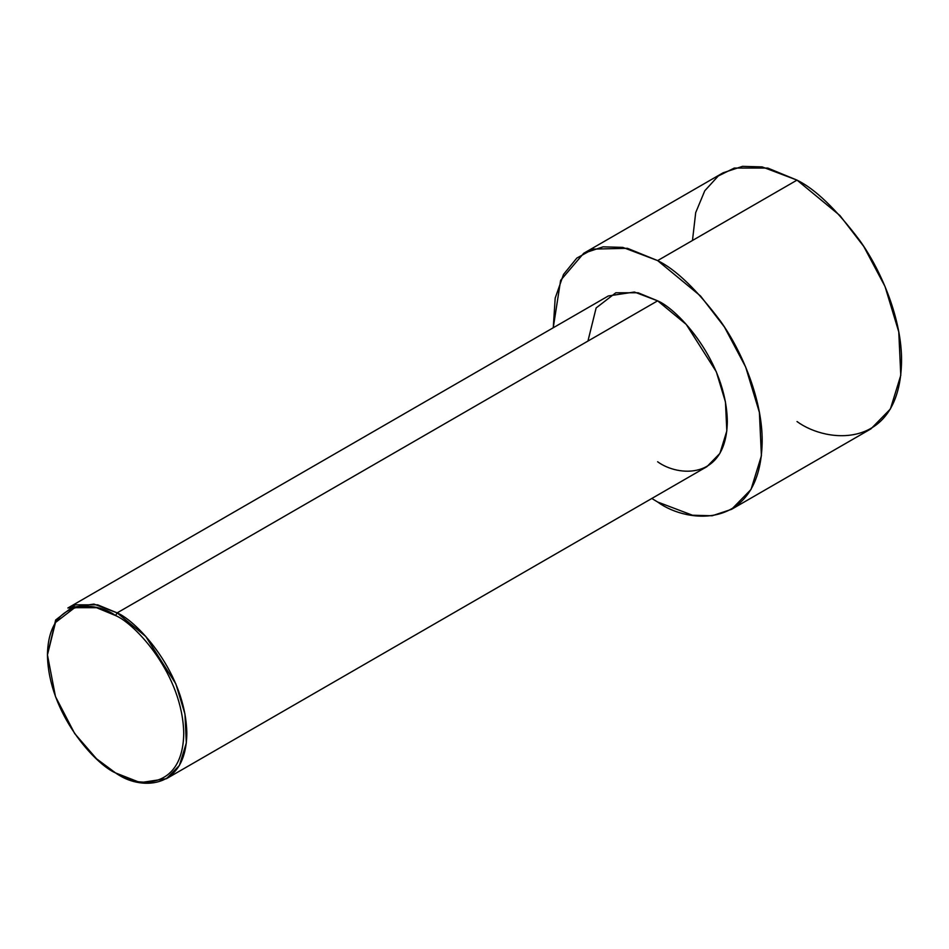 <?xml version="1.0" encoding="UTF-8"?>
<svg xmlns="http://www.w3.org/2000/svg" width="949" height="949" viewBox="0 0 949 949"><rect width="100%" height="100%" fill="white"/><g stroke="black" fill="none" stroke-linecap="round" stroke-linejoin="round"><path stroke-width="1.42" d="M115.588 615.557C135.529 623.908 182.801 674.81 183.738 733.589C182.801 791.288 135.529 787.599 115.588 772.937L117.142 773.826C137.522 788.833 185.885 792.605 186.834 733.589C185.885 673.482 137.522 621.417 117.142 612.876L115.588 615.557C95.659 600.895 48.375 597.206 47.45 654.905C48.375 713.684 95.659 764.586 115.588 772.937C135.529 787.599 182.801 791.288 183.738 733.589C182.801 674.81 135.529 623.908 115.588 615.557L117.142 612.876L145.755 636.494L175.814 683.814L184.972 714.075L186.324 743.02L179.397 765.463L166.419 778.702L140.369 782.64L115.588 772.937L96.513 758.773L74.71 733.589L55.469 696.566L47.45 654.905L55.469 622.508L74.71 607.692L96.513 607.692L115.588 615.557M166.419 778.702L706.91 466.659L719.888 453.42L726.815 430.976L725.463 402.032L716.305 371.771L686.246 324.439L657.633 300.833L117.142 612.876L657.633 300.833C678.013 309.362 726.376 361.427 727.325 421.534C726.376 480.55 678.013 476.778 657.633 461.772M657.633 260.595L700.552 296.017L724.384 326.942L745.653 367.002L759.39 412.388L761.406 455.805L751.015 489.482L731.549 509.328L712.165 515.77L692.473 515.224L657.633 502.009L651.809 498.462L657.633 502.009C688.215 524.512 760.742 530.183 762.166 441.653C762.581 400.917 742.806 352.435 720.35 320.952C696.708 289.587 675.807 269.469 657.633 260.595L797.018 180.12L657.633 260.595L627.467 248.318L593.054 249.101L576.802 258.092L563.528 274.415L555.189 298.105L553.255 327.761L560.622 280.335L583.718 253.276L603.101 246.835L622.781 247.381L657.633 260.595M731.549 509.328L870.933 428.865L890.387 409.007L900.779 375.329L898.774 331.925L885.037 286.527L863.768 246.479L839.936 215.542L797.018 180.12C815.179 189.005 836.093 209.124 859.735 240.477C882.19 271.96 901.965 320.454 901.55 361.189C900.126 449.707 827.587 444.049 797.018 421.546M692.473 240.477L695.7 212.623L704.775 190.773L718.251 175.992L734.289 168.056L767.741 168.056L797.018 180.12L762.166 166.905L742.486 166.36L723.091 172.801L583.718 253.276M587.941 341.071L596.138 307.927L615.818 292.778L638.119 292.778L657.633 300.833L634.406 292.019L608.356 295.946L67.865 608.001L93.915 604.074L117.142 612.876L97.628 604.833L75.327 604.833L55.647 619.982L47.45 654.905M117.142 773.826L115.588 772.925"/></g></svg>
